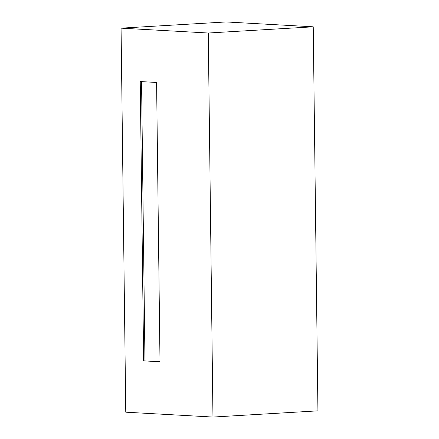 <?xml version="1.0" encoding="UTF-8"?>
<svg xmlns="http://www.w3.org/2000/svg" width="439" height="439" viewBox="0 0 439 439"><rect width="100%" height="100%" fill="white"/><g stroke="black" fill="none" stroke-linecap="round" stroke-linejoin="round"><path stroke-width="0.66" d="M121.071 28.151L208.267 33.013L313.237 26.812L226.041 21.95L121.071 28.151L125.763 412.188L212.959 417.05L208.267 33.013M156.591 82.466L159.999 361.763L143.652 360.853L140.239 81.55L156.591 82.466M212.959 417.05L317.929 410.849L313.237 26.812M159.999 361.615L143.652 360.853M144.963 360.776L141.556 81.627"/></g></svg>
